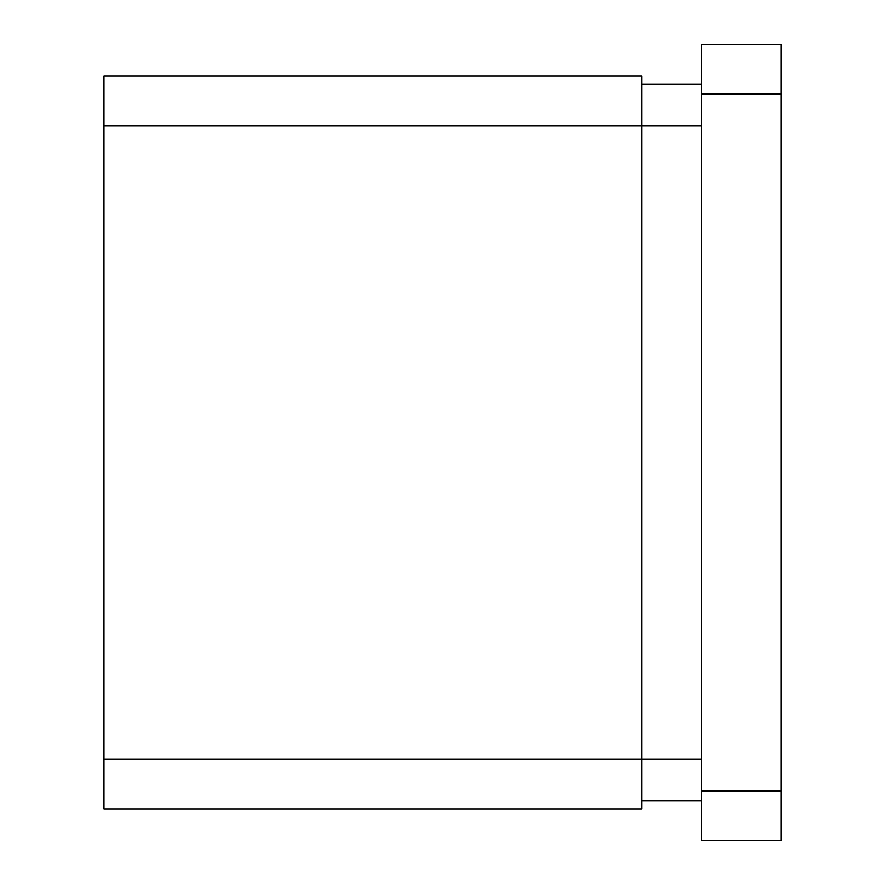 <?xml version="1.0" encoding="UTF-8"?>
<svg xmlns="http://www.w3.org/2000/svg" width="885" height="885" viewBox="0 0 885 885"><rect width="100%" height="100%" fill="white"/><g stroke="black" fill="none" stroke-linecap="round" stroke-linejoin="round"><path stroke-width="1.33" d="M103.987 125.891L103.987 808.89L641.625 808.89L641.625 76.11L103.987 76.11L103.987 125.891L701.362 125.891M701.362 840.75L701.362 790.969L781.012 790.969L781.012 840.75L701.362 840.75M701.362 94.031L701.362 44.25L781.012 44.25L781.012 94.031L701.362 94.031L701.362 790.969M781.012 94.031L781.012 790.969M701.362 800.925L641.625 800.925M701.362 84.075L641.625 84.075M103.987 759.109L701.362 759.109"/></g></svg>
